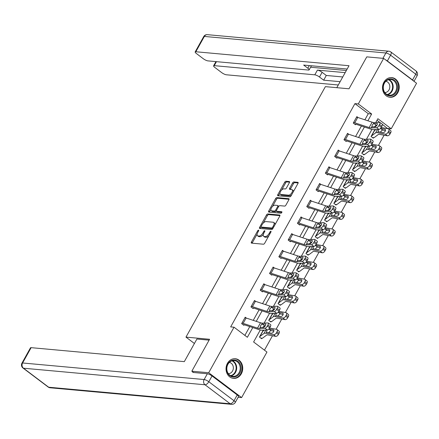 <?xml version="1.0" encoding="UTF-8"?>
<svg xmlns="http://www.w3.org/2000/svg" width="439" height="439" viewBox="0 0 439 439"><rect width="100%" height="100%" fill="white"/><g stroke="black" fill="none" stroke-linecap="round" stroke-linejoin="round"><path stroke-width="0.66" d="M258.538 230.151A0.873 0.412 -53 0 0 257.66 230.843L251.443 242.021A1.24 0.587 -53 0 0 251.355 243.069A1.24 0.587 -53 0 0 251.52 243.129L263.444 244.216A1.24 0.587 -53 0 0 264.69 243.228L270.912 232.055A0.873 0.412 -53 0 0 270.973 231.315A0.873 0.412 -53 0 0 270.858 231.276A0.873 0.412 -53 0 0 269.985 231.968L269.178 233.416A3.978 1.888 -53 0 1 265.183 236.588L264.19 236.495A3.978 1.888 -53 0 1 263.669 236.303A3.978 1.888 -53 0 1 263.943 232.939L264.75 231.49A0.873 0.412 -53 0 0 264.81 230.755A0.873 0.412 -53 0 0 264.695 230.711A0.873 0.412 -53 0 0 263.823 231.408L263.016 232.851A3.978 1.888 -53 0 1 259.026 236.023L258.033 235.935A3.978 1.888 -53 0 1 257.512 235.743A3.978 1.888 -53 0 1 257.786 232.374L258.587 230.93A0.873 0.412 -53 0 0 258.648 230.195A0.873 0.412 -53 0 0 258.538 230.151M397.805 92.667A9.872 8.341 -84.8 0 1 389.969 97.266A9.872 8.341 -84.8 0 1 383.922 82.192A9.872 8.341 -84.8 0 1 391.758 77.599A9.872 8.341 -84.8 0 1 397.805 92.667M241.329 373.792A9.872 8.341 -84.8 0 1 233.493 378.391A9.872 8.341 -84.8 0 1 227.451 363.316A9.872 8.341 -84.8 0 1 235.288 358.723A9.872 8.341 -84.8 0 1 241.329 373.792M289.389 182.662A1.24 0.587 -53 0 0 289.477 181.609A1.24 0.587 -53 0 0 289.312 181.548L285.965 181.241A1.24 0.587 -53 0 0 284.719 182.234L277.81 194.642A1.24 0.587 -53 0 0 277.728 195.695A1.24 0.587 -53 0 0 277.887 195.756L289.811 196.842A1.24 0.587 -53 0 0 291.062 195.849L297.966 183.442A1.24 0.587 -53 0 0 298.054 182.388A1.24 0.587 -53 0 0 297.889 182.328L293.85 181.96A1.24 0.587 -53 0 0 292.599 182.953L289.647 188.265A1.24 0.587 -53 0 0 289.559 189.313A1.24 0.587 -53 0 0 289.724 189.374L291.726 189.56A3.325 1.575 -53 0 1 292.165 189.719A3.325 1.575 -53 0 1 291.694 192.935A3.325 1.575 -53 0 1 288.593 195.185L280.746 194.466A3.325 1.575 -53 0 1 280.307 194.307A3.325 1.575 -53 0 1 280.779 191.097A3.325 1.575 -53 0 1 283.879 188.841L285.185 188.962A1.24 0.587 -53 0 0 286.431 187.969L289.389 182.662M193.528 372.491L191.821 371.202L209.59 339.276L185.971 337.119L325.387 86.637L349.005 88.793L366.779 56.867L383.648 58.403L416.567 83.245L391.22 128.781L377.875 118.706L375.746 122.536M191.821 371.202L208.69 372.738L234.031 327.209L247.376 337.278L252.782 327.576M364.88 119.803L368.277 113.701L354.931 103.626L230.662 326.901L234.031 327.209M354.931 103.626L358.306 103.933L383.648 58.403M267.763 213.947A1.24 0.587 -53 0 0 266.517 214.94L259.608 227.347A1.24 0.587 -53 0 0 259.52 228.401A1.24 0.587 -53 0 0 259.685 228.461L271.609 229.548A1.24 0.587 -53 0 0 272.855 228.554L279.764 216.147A1.24 0.587 -53 0 0 279.852 215.094A1.24 0.587 -53 0 0 279.687 215.033L267.763 213.947L268.652 214.622A1.24 0.587 -53 0 0 267.406 215.609L263.224 223.116M268.712 210.994L275.615 198.587A1.24 0.587 -53 0 1 276.866 197.594L288.791 198.68A1.24 0.587 -53 0 1 288.95 198.741A1.24 0.587 -53 0 1 288.867 199.794L285.91 205.106A1.24 0.587 -53 0 1 284.664 206.094L279.824 205.655A1.24 0.587 -53 0 0 278.578 206.648L276.619 210.171A1.24 0.587 -53 0 0 276.532 211.219A1.24 0.587 -53 0 0 276.696 211.28L281.728 211.741A0.873 0.412 -53 0 1 281.843 211.785A0.873 0.412 -53 0 1 281.717 212.624A0.873 0.412 -53 0 1 280.911 213.211L268.789 212.108A1.24 0.587 -53 0 1 268.624 212.048A1.24 0.587 -53 0 1 268.712 210.994L269.601 211.669L270.923 209.288M185.971 337.119L194.411 343.49M244.88 335.396L249.786 326.589M253.248 320.36L259.087 309.874M262.549 303.645L268.388 293.159M271.856 286.936L277.689 276.444M281.158 270.221L286.996 259.734M290.459 253.506L296.298 243.019M299.76 236.797L305.599 226.304M309.061 220.082L314.9 209.595M318.368 203.367L324.201 192.88M327.67 186.657L333.508 176.165M336.971 169.942L342.81 159.456M346.272 153.227L352.111 142.741M355.574 136.518L361.412 126.026M246.433 318.116L245.22 317.199L241.642 323.625L243.864 325.304L244.161 324.767A1.268 0.313 29.1 0 1 244.512 324.849L258.917 329.596A9.493 2.36 -150.9 0 0 262.012 330.199L267.4 329.974L264.98 328.29A2.53 0.922 -55.1 0 0 267.291 326.1L267.889 325.03A2.53 0.922 -55.1 0 0 268.218 323A2.53 0.922 -55.1 0 0 267.96 322.934L262.577 323.159A6.327 1.575 -150.9 0 1 260.514 322.758L246.109 318.006A4.428 1.103 29.1 0 0 244.935 317.732L241.955 323.093A4.428 1.103 29.1 0 1 243.129 323.362L257.528 328.114A6.327 1.575 -150.9 0 0 259.597 328.515L264.98 328.29M255.734 301.401L254.521 300.485L250.943 306.91L253.166 308.59L253.468 308.057A1.268 0.313 29.1 0 1 253.813 308.134L268.218 312.886A9.493 2.36 -150.9 0 0 271.318 313.484L276.702 313.265L274.282 311.58A2.53 0.922 -55.1 0 0 276.592 309.391L277.19 308.315A2.53 0.922 -55.1 0 0 277.519 306.285A2.53 0.922 -55.1 0 0 277.267 306.219L271.878 306.444A6.327 1.575 -150.9 0 1 269.815 306.043L255.41 301.291A4.428 1.103 29.1 0 0 254.236 301.022L251.256 306.378A4.428 1.103 29.1 0 1 252.43 306.652L266.835 311.399A6.327 1.575 -150.9 0 0 268.898 311.8L274.282 311.58M265.035 284.686L263.823 283.77L260.245 290.201L262.473 291.88L262.769 291.342A1.268 0.313 29.1 0 1 263.115 291.419L277.519 296.171A9.493 2.36 -150.9 0 0 280.62 296.769L286.003 296.55L283.589 294.865A2.53 0.922 -55.1 0 0 285.893 292.676L286.491 291.606A2.53 0.922 -55.1 0 0 286.821 289.575A2.53 0.922 -55.1 0 0 286.568 289.51L281.179 289.729A6.327 1.575 -150.9 0 1 279.116 289.328L264.712 284.582A4.428 1.103 29.1 0 0 263.537 284.307L260.557 289.663A4.428 1.103 29.1 0 1 261.732 289.938L276.136 294.684A6.327 1.575 -150.9 0 0 278.2 295.085L283.589 294.865M274.342 267.971L273.124 267.06L269.546 273.486L271.774 275.165L272.07 274.627M283.643 251.262L282.431 250.345L278.853 256.771L281.075 258.45L281.372 257.918M292.945 234.547L291.732 233.63L288.154 240.062L290.377 241.735L290.678 241.203M302.246 217.832L301.033 216.915L297.455 223.347L299.678 225.026L299.98 224.488M311.547 201.122L310.335 200.206L306.757 206.632L308.985 208.311L309.281 207.773M320.854 184.407L319.641 183.491L316.064 189.922L318.286 191.596L318.582 191.064M330.155 167.693L328.943 166.776L325.365 173.207L327.587 174.887L327.884 174.349M339.457 150.983L338.244 150.067L334.666 156.493L336.889 158.172L337.19 157.634M348.758 134.268L347.545 133.352L343.967 139.778L346.19 141.457L346.492 140.924M358.065 117.553L356.847 116.637L353.269 123.068L355.497 124.747L355.793 124.21M264.454 350.168L272.476 335.758M276.098 329.245L281.778 319.043M285.399 312.53L291.079 302.328M294.706 295.815L300.38 285.613M304.007 279.105L309.682 268.904M313.309 262.39L318.988 252.189M322.61 245.675L328.29 235.474M331.911 228.966L337.591 218.765M341.218 212.251L346.892 202.05M350.52 195.536L356.199 185.335M359.821 178.827L365.5 168.625M369.122 162.112L374.802 151.91M378.423 145.397L384.103 135.196M387.73 128.682L382.424 124.38M379.971 122.525L376.997 120.286M263.301 330.847L263.01 330.627L259.433 337.053L261.66 338.732L261.957 338.195M272.603 314.132L272.312 313.912L268.734 320.344L270.962 322.017L271.258 321.485M281.904 297.417L281.618 297.198L278.041 303.629L280.263 305.308L280.559 304.77M291.211 280.708L290.92 280.488L287.342 286.914L289.564 288.593L289.861 288.055M300.512 263.993L300.221 263.773L296.643 270.199L298.866 271.878L299.168 271.346A4.428 1.103 -150.9 0 0 299.853 271.242L303.903 268.174A6.327 1.575 29.1 0 1 305.324 268.092L312.864 269.497L310.872 267.85A2.53 1.46 -50.5 0 0 313.627 265.996L315.619 267.642A2.53 1.46 129.5 0 1 312.864 269.497M309.813 247.278L309.522 247.058L305.945 253.49L308.173 255.169L308.469 254.631A4.428 1.103 -150.9 0 0 309.16 254.527L313.205 251.465A6.327 1.575 29.1 0 1 314.631 251.377L322.166 252.782L320.174 251.135A2.53 1.46 -50.5 0 0 322.928 249.281L324.92 250.927A2.53 1.46 129.5 0 1 322.166 252.782M319.115 230.563L318.824 230.349L315.246 236.775L317.474 238.454L317.77 237.916A4.428 1.103 -150.9 0 0 318.462 237.817L322.506 234.75A6.327 1.575 29.1 0 1 323.933 234.667L331.472 236.067L329.475 234.421A2.53 1.46 -50.5 0 0 332.23 232.571L334.227 234.217A2.53 1.46 129.5 0 1 331.472 236.067M328.416 213.853L328.131 213.634L324.553 220.06L326.775 221.739L327.071 221.207A4.428 1.103 -150.9 0 0 327.763 221.102L331.813 218.035A6.327 1.575 29.1 0 1 333.234 217.953L340.774 219.352L338.776 217.711A2.53 1.46 -50.5 0 0 341.531 215.856L343.528 217.503A2.53 1.46 129.5 0 1 340.774 219.352M337.723 197.138L337.432 196.919L333.854 203.35L336.076 205.029L336.378 204.492A4.428 1.103 -150.9 0 0 337.064 204.387L341.114 201.32A6.327 1.575 29.1 0 1 342.535 201.238L350.075 202.642L348.078 200.996A2.53 1.46 -50.5 0 0 350.832 199.141L352.83 200.788A2.53 1.46 129.5 0 1 350.075 202.642M347.024 180.424L346.733 180.209L343.155 186.635L345.378 188.315L345.68 187.777A4.428 1.103 -150.9 0 0 346.366 187.678L350.415 184.61A6.327 1.575 29.1 0 1 351.842 184.528L359.376 185.927L357.384 184.281A2.53 1.46 -50.5 0 0 360.139 182.432L362.131 184.078A2.53 1.46 129.5 0 1 359.376 185.927M356.325 163.714L356.034 163.495L352.457 169.92L354.685 171.6L354.981 171.067A4.428 1.103 -150.9 0 0 355.672 170.963L359.717 167.896A6.327 1.575 29.1 0 1 361.143 167.813L368.678 169.213L366.686 167.566A2.53 1.46 -50.5 0 0 369.44 165.717L371.432 167.363A2.53 1.46 129.5 0 1 368.678 169.213M365.627 146.999L365.341 146.78L361.763 153.211L363.986 154.885L364.282 154.352A4.428 1.103 -150.9 0 0 364.974 154.248L369.018 151.181A6.327 1.575 29.1 0 1 370.445 151.098L377.984 152.503L375.987 150.857A2.53 1.46 -50.5 0 0 378.742 149.002L380.739 150.648A2.53 1.46 129.5 0 1 377.984 152.503M374.933 130.284L374.643 130.065L371.065 136.496L373.287 138.175L373.584 137.637A4.428 1.103 -150.9 0 0 374.275 137.539L378.325 134.471A6.327 1.575 29.1 0 1 379.746 134.389L387.286 135.788L385.288 134.142A2.53 1.46 -50.5 0 0 388.043 132.293L390.041 133.933A2.53 1.46 129.5 0 1 387.286 135.788M238.152 397.268L241.609 397.586L208.69 372.738M387.846 128.473L391.22 128.781M260.283 329.985L253.605 341.981L266.95 352.051L241.609 397.586M371.91 129.428L366.444 139.245M362.609 146.138L357.143 155.96M353.307 162.853L347.842 172.675M344.006 179.567L338.535 189.39M334.699 196.277L329.234 206.1M325.398 212.992L319.932 222.814M316.096 229.707L310.631 239.529M306.795 246.422L301.33 256.239M297.488 263.131L292.023 272.954M288.187 279.846L282.721 289.669M278.886 296.561L273.42 306.378M269.584 313.27L264.119 323.093M367.877 120.791L371.652 114.008L358.306 103.933M256.244 321.348L262.083 310.861M265.546 304.633L271.384 294.146M274.847 287.924L280.686 277.432M284.154 271.209L289.992 260.722M293.455 254.494L299.294 244.007M302.756 237.784L308.595 227.292M312.058 221.069L317.896 210.583M321.364 204.354L327.198 193.868M330.666 187.645L336.504 177.153M339.967 170.93L345.806 160.444M349.268 154.215L355.107 143.729M358.57 137.506L364.408 127.014M368.277 113.701L371.652 114.008M257.512 235.743L258.401 236.412A3.978 1.888 -53 0 0 258.922 236.605L258.033 235.935M263.351 234.393A3.978 1.888 -53 0 1 259.915 236.698L258.922 236.605M263.669 236.303L264.558 236.978A3.978 1.888 -53 0 0 265.079 237.17L264.19 236.495M268.871 235.721A3.978 1.888 -53 0 1 266.078 237.258L265.079 237.17M257.139 234.058L252.332 242.69A1.24 0.587 -53 0 0 252.134 243.184M279.961 215.653L268.652 214.622M261.079 226.974L260.497 228.022A1.24 0.587 -53 0 0 260.3 228.516M261.178 226.277A0.873 0.412 -53 0 0 261.117 227.012A0.873 0.412 -53 0 0 261.232 227.056L271.703 228.011A0.873 0.412 -53 0 0 272.575 227.314L273.42 225.789A3.978 1.888 -53 0 0 273.7 222.425A3.978 1.888 -53 0 0 273.173 222.233L266.023 221.58A3.978 1.888 -53 0 0 262.028 224.752L261.178 226.277M261.94 227.583A0.873 0.412 -53 0 0 262.012 227.682A0.873 0.412 -53 0 0 262.121 227.726L261.232 227.056M272.811 228.637A0.873 0.412 -53 0 1 272.592 228.681L262.121 227.726M274.957 224.779A3.978 1.888 -53 0 0 274.589 223.094L273.7 222.425M272.504 206.451L276.51 199.257L275.615 198.587M289.06 199.301L277.755 198.269A1.24 0.587 -53 0 0 276.51 199.257M277.316 211.752A1.24 0.587 -53 0 0 277.421 211.894A1.24 0.587 -53 0 0 277.585 211.955L281.865 212.344M274.809 205.2A3.325 1.575 -53 0 0 271.714 207.449A3.325 1.575 -53 0 0 271.242 210.665A3.325 1.575 -53 0 0 271.675 210.824L274.441 211.077A1.24 0.587 -53 0 0 275.692 210.083L277.651 206.56A1.24 0.587 -53 0 0 277.739 205.512A1.24 0.587 -53 0 0 277.574 205.452L274.809 205.2M271.242 210.665L272.131 211.335A3.325 1.575 -53 0 0 272.564 211.494L271.675 210.824M276.411 211.022A1.24 0.587 -53 0 1 275.33 211.746L272.564 211.494M278.749 206.385A1.24 0.587 -53 0 0 278.628 206.182A1.24 0.587 -53 0 0 278.463 206.121M269.601 211.669A1.24 0.587 -53 0 0 269.403 212.163M280.307 194.307L281.201 194.982A3.325 1.575 -53 0 0 281.635 195.141L280.746 194.466M291.71 194.686A3.325 1.575 -53 0 1 289.482 195.854L281.635 195.141M293.384 191.673A3.325 1.575 -53 0 0 293.054 190.389L292.165 189.719M298.163 182.948L294.739 182.635A1.24 0.587 -53 0 0 293.493 183.623L290.536 188.935A1.24 0.587 -53 0 0 290.338 189.434M279.978 193.023L278.705 195.317A1.24 0.587 -53 0 0 278.507 195.81M289.586 182.163L286.859 181.916A1.24 0.587 -53 0 0 285.608 182.904L281.651 190.016M260.81 338.09L261.968 338.2A4.428 1.103 -150.9 0 0 262.648 338.096L266.692 335.028A6.327 1.575 29.1 0 1 268.119 334.946L275.654 336.345L273.662 334.699A2.53 1.46 -50.5 0 0 276.416 332.85L278.408 334.496A2.53 1.46 129.5 0 1 275.654 336.345M264.278 330.106L262.923 331.132A1.268 0.313 -150.9 0 1 262.725 331.165L259.745 336.521A1.268 0.313 -150.9 0 0 259.937 336.488L263.987 333.426A9.493 2.36 29.1 0 1 266.122 333.3L273.662 334.699M269.568 328.026L276.641 329.343A2.53 1.46 -50.5 0 1 277.058 329.535L279.056 331.182A2.53 1.46 129.5 0 1 279.006 333.426L278.408 334.496M273.843 330.238L273.294 329.788A2.025 1.169 129.5 0 1 273.629 329.936A2.025 1.169 129.5 0 1 273.59 331.73A2.025 1.169 129.5 0 1 271.384 333.212L266.583 332.246M266.122 333.3L267.022 329.991M279.006 333.426L277.009 331.78L276.416 332.85M277.009 331.78A2.53 1.46 -50.5 0 0 277.058 329.535M273.294 329.788L268.877 328.965M268.855 328.987L271.143 330.66L273.832 331.16M271.143 330.66L270.457 330.743L268.745 332.724M243.019 324.662L244.177 324.772M265.293 325.771L264.443 325.837L262.665 327.472M267.291 326.1L269.705 327.785L270.303 326.715L267.889 325.03M269.705 327.785A2.53 0.922 124.9 0 1 267.4 329.974M268.218 323L270.638 324.684A2.53 0.922 124.9 0 1 270.303 326.715M261.935 324.311L265.419 323.982A2.025 0.741 124.9 0 1 265.622 324.031A2.025 0.741 124.9 0 1 265.354 325.661A2.025 0.741 124.9 0 1 263.51 327.412L260.239 327.362L260.53 325.804L262.577 323.159M260.546 327.532L260.239 327.362L259.597 328.515M241.066 368.815A8.544 7.216 -84.8 0 1 233.367 377.035A8.544 7.216 -84.8 0 1 226.639 368.2A8.544 7.216 -84.8 0 1 234.333 359.98A8.544 7.216 -84.8 0 1 241.066 368.815M226.837 368.189A7.913 6.684 95.2 0 0 232.796 376.355A7.913 6.684 95.2 0 0 240.193 368.76A7.913 6.684 95.2 0 0 234.234 360.595A7.913 6.684 95.2 0 0 226.837 368.189M228.324 373.649A5.636 4.758 95.2 0 0 233.345 368.233A5.636 4.758 95.2 0 0 229.345 362.449M232.418 378.204A9.812 8.286 95.2 0 0 232.961 378.275A9.812 8.286 95.2 0 0 242.13 368.864A9.812 8.286 95.2 0 0 234.744 358.734A9.812 8.286 95.2 0 0 234.196 358.707M397.536 87.69A8.544 7.216 -84.8 0 1 389.843 95.911A8.544 7.216 -84.8 0 1 383.11 87.07A8.544 7.216 -84.8 0 1 390.809 78.855A8.544 7.216 -84.8 0 1 397.536 87.69M383.307 87.065A7.913 6.684 95.2 0 0 389.267 95.23A7.913 6.684 95.2 0 0 396.664 87.635A7.913 6.684 95.2 0 0 390.705 79.47A7.913 6.684 95.2 0 0 383.307 87.065M384.794 92.525A5.636 4.758 95.2 0 0 389.816 87.103A5.636 4.758 95.2 0 0 385.815 81.319M388.888 97.079A9.812 8.286 95.2 0 0 389.431 97.151A9.812 8.286 95.2 0 0 398.607 87.734A9.812 8.286 95.2 0 0 391.215 77.61A9.812 8.286 95.2 0 0 390.666 77.582M209.107 340.143L196.897 339.029L184.314 361.632L31.125 347.661L22.598 362.982L204.13 379.537L207.351 373.754L192.842 372.431L193.023 372.107M237.219 394.952L212.042 375.954L208.821 381.738L233.998 400.741L237.219 394.952A3.797 0.944 29.1 0 1 238.514 396.615L235.293 402.404A3.797 0.944 -150.9 0 0 233.998 400.741A3.797 1.8 -53 0 1 230.184 403.77L205.013 384.767L23.481 368.211L48.658 387.214L230.184 403.77A3.797 3.21 95.2 0 0 231.633 404.335A3.797 3.797 0 0 0 235.293 402.404M48.158 387.028A3.797 3.797 0 0 0 50.101 387.78A3.797 3.21 95.2 0 1 48.658 387.214A3.797 1.8 127 0 1 48.158 387.028L22.982 368.03A3.797 1.8 -53 0 0 23.481 368.211A3.797 3.21 95.2 0 1 22.598 362.982A3.797 0.944 -150.9 0 0 21.95 363.152L30.478 347.831A3.797 0.944 29.1 0 1 31.125 347.661M207.351 373.754A3.797 0.944 29.1 0 1 212.042 375.954M336.795 87.679L349.016 65.724L195.827 51.753A3.797 0.944 -150.9 0 0 195.179 51.917A3.797 0.944 -150.9 0 0 196.474 53.58L203.235 58.683A3.797 0.944 -150.9 0 0 207.927 60.884L308.48 70.053A3.797 0.944 -150.9 0 0 309.127 69.889A3.797 0.944 -150.9 0 0 307.832 68.226L309.303 65.581M347.172 69.038L303.651 65.071L307.832 68.226M387.357 60.972L412.534 79.975L415.755 74.186L390.578 55.188L387.357 60.972A3.797 0.944 -150.9 0 0 385.508 59.808M216.465 61.663L214.243 65.652A3.797 0.944 -150.9 0 0 213.595 65.817A3.797 0.944 -150.9 0 0 214.891 67.48L221.651 72.583A3.797 0.944 -150.9 0 0 226.343 74.784L338.293 84.99M319.488 77.023A3.797 0.944 -150.9 0 0 314.796 74.822L317.419 70.108A3.797 0.944 29.1 0 1 322.111 72.303L319.488 77.023L323.669 80.178L340.137 81.676M214.243 65.652L314.796 74.822M413.686 81.072A3.797 0.944 -150.9 0 0 412.534 79.975M317.419 70.108L345.169 72.638M310.603 67.233L346.36 70.492M322.111 72.303L326.292 75.464L342.76 76.962M326.292 75.464L323.669 80.178M270.111 321.381L271.275 321.485A4.428 1.103 -150.9 0 0 271.95 321.381L275.994 318.313A6.327 1.575 29.1 0 1 277.421 318.231L284.96 319.636L282.963 317.99A2.53 1.46 -50.5 0 0 285.718 316.135L287.715 317.781A2.53 1.46 129.5 0 1 284.96 319.636M272.015 314.45L269.047 319.806A1.268 0.313 -150.9 0 0 269.239 319.779L273.288 316.711A9.493 2.36 29.1 0 1 275.423 316.585L282.963 317.99M272.032 314.45A1.268 0.313 -150.9 0 0 272.224 314.423L273.579 313.391M278.869 311.317L285.943 312.628A2.53 1.46 -50.5 0 1 286.365 312.82L288.357 314.467A2.53 1.46 129.5 0 1 288.308 316.711L287.715 317.781M283.144 313.523L282.595 313.073A2.025 1.169 129.5 0 1 282.93 313.226A2.025 1.169 129.5 0 1 282.892 315.021A2.025 1.169 129.5 0 1 280.686 316.503L275.884 315.537M275.423 316.585L276.323 313.276M288.308 316.711L286.316 315.065L285.718 316.135M286.316 315.065A2.53 1.46 -50.5 0 0 286.365 312.82M282.595 313.073L278.178 312.25M278.156 312.277L280.444 313.945L283.133 314.45M280.444 313.945L279.758 314.028L278.046 316.009M279.413 304.666L280.576 304.77A4.428 1.103 -150.9 0 0 281.251 304.666L285.295 301.604A6.327 1.575 29.1 0 1 286.722 301.522L294.262 302.921L292.264 301.275A2.53 1.46 -50.5 0 0 295.019 299.42L297.016 301.066A2.53 1.46 129.5 0 1 294.262 302.921M281.317 297.735L278.348 303.091A1.268 0.313 -150.9 0 0 278.546 303.064L282.59 299.996A9.493 2.36 29.1 0 1 284.724 299.875L292.264 301.275M281.333 297.735A1.268 0.313 -150.9 0 0 281.525 297.708L282.881 296.676M288.171 294.602L295.249 295.919A2.53 1.46 -50.5 0 1 295.666 296.106L297.658 297.752A2.53 1.46 129.5 0 1 297.609 299.996L297.016 301.066M292.445 296.813L291.897 296.358A2.025 1.169 129.5 0 1 292.231 296.512A2.025 1.169 129.5 0 1 292.193 298.306A2.025 1.169 129.5 0 1 289.992 299.788L285.191 298.822M284.724 299.875L285.624 296.566M297.609 299.996L295.617 298.35L295.019 299.42M295.617 298.35A2.53 1.46 -50.5 0 0 295.666 296.106M291.897 296.358L287.479 295.54M287.457 295.562L289.745 297.236L292.434 297.735M289.745 297.236L289.06 297.318L287.353 299.299M252.321 307.953L253.479 308.057M274.594 309.056L273.744 309.122L271.971 310.763M276.592 309.391L279.012 311.075L279.605 310L277.19 308.315M279.012 311.075A2.53 0.922 124.9 0 1 276.702 313.265M277.519 306.285L279.939 307.969A2.53 0.922 124.9 0 1 279.605 310M271.236 307.596L274.721 307.267A2.025 0.741 124.9 0 1 274.924 307.322A2.025 0.741 124.9 0 1 274.66 308.946A2.025 0.741 124.9 0 1 272.811 310.697L269.541 310.647L269.831 309.089L271.878 306.444M269.848 310.817L269.541 310.647L268.898 311.8M261.622 291.238L262.78 291.342M283.896 292.347L283.045 292.407L281.273 294.048M285.893 292.676L288.313 294.36L288.911 293.29L286.491 291.606M288.313 294.36A2.53 0.922 124.9 0 1 286.003 296.55M286.821 289.575L289.241 291.26A2.53 0.922 124.9 0 1 288.911 293.29M280.537 290.887L284.022 290.558A2.025 0.741 124.9 0 1 284.225 290.607A2.025 0.741 124.9 0 1 283.962 292.231A2.025 0.741 124.9 0 1 282.112 293.982L278.842 293.932L279.133 292.379L281.179 289.729M279.149 294.108L278.842 293.932L278.2 295.085M288.719 287.951L289.877 288.061A4.428 1.103 -150.9 0 0 290.552 287.957L294.602 284.889A6.327 1.575 29.1 0 1 296.023 284.807L303.563 286.206L301.566 284.56A2.53 1.46 -50.5 0 0 304.32 282.711L306.318 284.357A2.53 1.46 129.5 0 1 303.563 286.206M290.623 281.02L287.655 286.382A1.268 0.313 -150.9 0 0 287.847 286.349L291.891 283.281A9.493 2.36 29.1 0 1 294.031 283.16L301.566 284.56M290.634 281.026A1.268 0.313 -150.9 0 0 290.827 280.993L292.187 279.967M297.472 277.887L304.551 279.204A2.53 1.46 -50.5 0 1 304.968 279.396L306.965 281.042A2.53 1.46 129.5 0 1 306.916 283.281L306.318 284.357M301.747 280.098L301.203 279.648A2.025 1.169 129.5 0 1 301.538 279.797A2.025 1.169 129.5 0 1 301.494 281.591A2.025 1.169 129.5 0 1 299.294 283.073L294.492 282.107M294.031 283.16L294.931 279.852M306.916 283.281L304.918 281.64L304.32 282.711M304.918 281.64A2.53 1.46 -50.5 0 0 304.968 279.396M301.203 279.648L296.78 278.825M296.764 278.847L299.052 280.521L301.741 281.02M299.052 280.521L298.366 280.603L296.654 282.584M298.021 271.242L299.178 271.346M299.925 264.311L296.956 269.667A1.268 0.313 -150.9 0 0 297.148 269.639L301.198 266.572A9.493 2.36 29.1 0 1 303.333 266.446L310.872 267.85M299.936 264.311A1.268 0.313 -150.9 0 0 300.128 264.278L301.489 263.252M306.779 261.178L313.852 262.489A2.53 1.46 -50.5 0 1 314.269 262.681L316.267 264.327A2.53 1.46 129.5 0 1 316.217 266.572L315.619 267.642M311.053 263.384L310.505 262.934A2.025 1.169 129.5 0 1 310.839 263.087A2.025 1.169 129.5 0 1 310.801 264.882A2.025 1.169 129.5 0 1 308.595 266.363L303.793 265.397M303.333 266.446L304.232 263.137M316.217 266.572L314.22 264.926L313.627 265.996M314.22 264.926A2.53 1.46 -50.5 0 0 314.269 262.681M310.505 262.934L306.087 262.11M306.065 262.138L308.354 263.806L311.042 264.305M308.354 263.806L307.668 263.888L305.956 265.869M307.322 254.527L308.48 254.631M309.226 247.596L306.246 252.952A1.268 0.313 -150.9 0 0 306.449 252.924L310.499 249.857A9.493 2.36 29.1 0 1 312.634 249.731L320.174 251.135M309.237 247.596A1.268 0.313 -150.9 0 0 309.435 247.569L310.79 246.537M316.08 244.463L323.153 245.78A2.53 1.46 -50.5 0 1 323.57 245.966L325.568 247.612A2.53 1.46 129.5 0 1 325.519 249.857L324.92 250.927M320.355 246.674L319.806 246.219A2.025 1.169 129.5 0 1 320.141 246.372A2.025 1.169 129.5 0 1 320.102 248.167A2.025 1.169 129.5 0 1 317.896 249.648L313.095 248.683M312.634 249.731L313.534 246.427M325.519 249.857L323.521 248.211L322.928 249.281M323.521 248.211A2.53 1.46 -50.5 0 0 323.57 245.966M319.806 246.219L315.389 245.396M315.367 245.423L317.655 247.097L320.344 247.596M317.655 247.097L316.969 247.179L315.257 249.154M270.923 274.523L272.087 274.627A1.268 0.313 29.1 0 1 272.421 274.71L286.821 279.456A9.493 2.36 -150.9 0 0 289.921 280.06L295.304 279.835L292.89 278.15L287.501 278.375A6.327 1.575 -150.9 0 1 285.438 277.975L271.033 273.223A4.428 1.103 29.1 0 0 269.859 272.954L272.844 267.592A4.428 1.103 29.1 0 1 274.018 267.867L288.418 272.619A6.327 1.575 -150.9 0 0 290.486 273.02L295.87 272.795A2.53 0.922 -55.1 0 1 296.127 272.86A2.53 0.922 -55.1 0 1 295.793 274.891L295.195 275.961L297.615 277.646L298.213 276.575L295.793 274.891M293.197 275.632L292.347 275.697L290.574 277.333M297.615 277.646A2.53 0.922 124.9 0 1 295.304 279.835M296.127 272.86L298.542 274.545A2.53 0.922 124.9 0 1 298.213 276.575M292.89 278.15A2.53 0.922 -55.1 0 0 295.195 275.961M289.844 274.172L293.323 273.843A2.025 0.741 124.9 0 1 293.526 273.892A2.025 0.741 124.9 0 1 293.263 275.516A2.025 0.741 124.9 0 1 291.419 277.272L288.143 277.218L288.434 275.665L290.486 273.02M288.456 277.393L288.143 277.218L287.501 278.375M280.225 257.808L281.388 257.918A1.268 0.313 29.1 0 1 281.723 257.995L296.127 262.741A9.493 2.36 -150.9 0 0 299.222 263.345L304.611 263.12L302.191 261.435L296.808 261.66A6.327 1.575 -150.9 0 1 294.739 261.26L280.334 256.508A4.428 1.103 29.1 0 0 279.16 256.239L282.145 250.883A4.428 1.103 29.1 0 1 283.32 251.152L297.724 255.904A6.327 1.575 -150.9 0 0 299.788 256.305L305.171 256.08A2.53 0.922 -55.1 0 1 305.429 256.146A2.53 0.922 -55.1 0 1 305.094 258.176L304.501 259.251L306.916 260.936L307.514 259.861L305.094 258.176M302.498 258.917L301.653 258.983L299.875 260.618M306.916 260.936A2.53 0.922 124.9 0 1 304.611 263.12M305.429 256.146L307.843 257.83A2.53 0.922 124.9 0 1 307.514 259.861M302.191 261.435A2.53 0.922 -55.1 0 0 304.501 259.251M299.146 257.457L302.625 257.128A2.025 0.741 124.9 0 1 302.833 257.183A2.025 0.741 124.9 0 1 302.564 258.807A2.025 0.741 124.9 0 1 300.72 260.557L297.45 260.508L297.741 258.95L299.788 256.305M297.757 260.678L297.45 260.508L296.808 261.66M288.45 239.524L291.447 234.168A4.428 1.103 29.1 0 1 292.621 234.442L307.026 239.189A6.327 1.575 -150.9 0 0 309.089 239.59L314.478 239.37A2.53 0.922 -55.1 0 1 314.73 239.431A2.53 0.922 -55.1 0 1 314.401 241.466L313.803 242.537L316.223 244.221L316.815 243.151L314.401 241.466M289.531 241.099L290.689 241.203A1.268 0.313 29.1 0 1 291.024 241.28L305.429 246.032A9.493 2.36 -150.9 0 0 308.524 246.63L313.912 246.411L311.492 244.726A2.53 0.922 -55.1 0 0 313.803 242.537M288.467 239.524A4.428 1.103 29.1 0 1 289.641 239.798L304.04 244.545A6.327 1.575 -150.9 0 0 306.109 244.946L311.492 244.726M311.805 242.207L310.955 242.268L309.182 243.908M316.223 244.221A2.53 0.922 124.9 0 1 313.912 246.411M314.73 239.431L317.15 241.115A2.53 0.922 124.9 0 1 316.815 243.151M308.447 240.748L311.931 240.413A2.025 0.741 124.9 0 1 312.134 240.468A2.025 0.741 124.9 0 1 311.866 242.092A2.025 0.741 124.9 0 1 310.022 243.843L306.751 243.793L307.042 242.24L309.089 239.59M307.059 243.969L306.751 243.793L306.109 244.946M316.623 237.812L317.787 237.922M318.527 230.881L315.548 236.237A1.268 0.313 -150.9 0 0 315.751 236.209L319.801 233.142A9.493 2.36 29.1 0 1 321.935 233.021L329.475 234.421M318.544 230.881A1.268 0.313 -150.9 0 0 318.736 230.854L320.091 229.827M325.381 227.748L332.455 229.065A2.53 1.46 -50.5 0 1 332.877 229.257L334.869 230.903A2.53 1.46 129.5 0 1 334.82 233.142L334.227 234.217M329.656 229.959L329.107 229.504A2.025 1.169 129.5 0 1 329.442 229.657A2.025 1.169 129.5 0 1 329.404 231.452A2.025 1.169 129.5 0 1 327.198 232.933L322.396 231.968M321.935 233.021L322.835 229.712M334.82 233.142L332.828 231.496L332.23 232.571M332.828 231.496A2.53 1.46 -50.5 0 0 332.877 229.257M329.107 229.504L324.69 228.686M324.668 228.708L326.956 230.382L329.645 230.881M326.956 230.382L326.27 230.464L324.558 232.445M297.752 222.809L300.748 217.453A4.428 1.103 29.1 0 1 301.922 217.728L316.327 222.474A6.327 1.575 -150.9 0 0 318.39 222.88L323.779 222.655A2.53 0.922 -55.1 0 1 324.031 222.721A2.53 0.922 -55.1 0 1 323.702 224.752L323.104 225.822L325.524 227.506L326.117 226.436L323.702 224.752M298.833 224.384L299.991 224.488A1.268 0.313 29.1 0 1 300.325 224.57L314.73 229.317A9.493 2.36 -150.9 0 0 317.831 229.921L323.214 229.696L320.794 228.011A2.53 0.922 -55.1 0 0 323.104 225.822M297.768 222.809A4.428 1.103 29.1 0 1 298.943 223.083L313.347 227.836A6.327 1.575 -150.9 0 0 315.411 228.236L320.794 228.011M321.107 225.492L320.256 225.558L318.484 227.193M325.524 227.506A2.53 0.922 124.9 0 1 323.214 229.696M324.031 222.721L326.451 224.406A2.53 0.922 124.9 0 1 326.117 226.436M317.748 224.033L321.233 223.703A2.025 0.741 124.9 0 1 321.436 223.753A2.025 0.741 124.9 0 1 321.172 225.377A2.025 0.741 124.9 0 1 319.323 227.133L316.053 227.078L316.343 225.525L318.39 222.88M316.36 227.254L316.053 227.078L315.411 228.236M325.925 221.102L327.088 221.207M327.829 214.172L324.849 219.527A1.268 0.313 -150.9 0 0 325.058 219.5L329.102 216.432A9.493 2.36 29.1 0 1 331.242 216.306L338.776 217.711M327.845 214.172A1.268 0.313 -150.9 0 0 328.037 214.139L329.393 213.113M334.683 211.038L341.761 212.35A2.53 1.46 -50.5 0 1 342.179 212.542L344.171 214.188A2.53 1.46 129.5 0 1 344.121 216.432L343.528 217.503M338.957 213.244L338.409 212.794A2.025 1.169 129.5 0 1 338.743 212.942A2.025 1.169 129.5 0 1 338.705 214.737A2.025 1.169 129.5 0 1 336.504 216.224L331.703 215.258M331.242 216.306L332.142 212.997M344.121 216.432L342.129 214.786L341.531 215.856M342.129 214.786A2.53 1.46 -50.5 0 0 342.179 212.542M338.409 212.794L333.991 211.971M333.969 211.993L336.258 213.667L338.946 214.166M336.258 213.667L335.572 213.749L333.865 215.73M307.059 206.1L310.049 200.744A4.428 1.103 29.1 0 1 311.224 201.013L325.628 205.765A6.327 1.575 -150.9 0 0 327.697 206.165L333.08 205.94A2.53 0.922 -55.1 0 1 333.333 206.006A2.53 0.922 -55.1 0 1 333.003 208.037L332.405 209.107L334.825 210.791L335.423 209.721L333.003 208.037M308.134 207.669L309.292 207.779A1.268 0.313 29.1 0 1 309.632 207.856L324.031 212.602A9.493 2.36 -150.9 0 0 327.132 213.206L332.515 212.981L330.101 211.296A2.53 0.922 -55.1 0 0 332.405 209.107M307.07 206.1A4.428 1.103 29.1 0 1 308.244 206.368L322.649 211.121A6.327 1.575 -150.9 0 0 324.712 211.521L330.101 211.296M330.408 208.777L329.557 208.843L327.785 210.479M334.825 210.791A2.53 0.922 124.9 0 1 332.515 212.981M333.333 206.006L335.753 207.691A2.53 0.922 124.9 0 1 335.423 209.721M327.05 207.318L330.534 206.988A2.025 0.741 124.9 0 1 330.737 207.043A2.025 0.741 124.9 0 1 330.474 208.668A2.025 0.741 124.9 0 1 328.624 210.418L325.354 210.369L325.645 208.81L327.697 206.165M325.667 210.539L325.354 210.369L324.712 211.521M335.231 204.387L336.389 204.492M337.136 197.457L334.15 202.813A1.268 0.313 -150.9 0 0 334.359 202.785L338.403 199.718A9.493 2.36 29.1 0 1 340.543 199.591L348.078 200.996M337.147 197.457A1.268 0.313 -150.9 0 0 337.339 197.429L338.699 196.398M343.984 194.323L351.063 195.64A2.53 1.46 -50.5 0 1 351.48 195.827L353.477 197.473A2.53 1.46 129.5 0 1 353.428 199.718L352.83 200.788M348.259 196.529L347.715 196.079A2.025 1.169 129.5 0 1 348.05 196.233A2.025 1.169 129.5 0 1 348.006 198.027A2.025 1.169 129.5 0 1 345.806 199.509L341.004 198.543M340.543 199.591L341.443 196.288M353.428 199.718L351.43 198.071L350.832 199.141M351.43 198.071A2.53 1.46 -50.5 0 0 351.48 195.827M347.715 196.079L343.293 195.256M343.276 195.284L345.564 196.957L348.253 197.457M345.564 196.957L344.878 197.034L343.166 199.015M316.36 189.385L319.356 184.029A4.428 1.103 29.1 0 1 320.53 184.303L334.93 189.05A6.327 1.575 -150.9 0 0 336.998 189.45L342.382 189.225A2.53 0.922 -55.1 0 1 342.639 189.291A2.53 0.922 -55.1 0 1 342.305 191.327L341.712 192.397L344.127 194.082L344.725 193.012L342.305 191.327M317.435 190.96L318.599 191.064A1.268 0.313 29.1 0 1 318.933 191.141L333.333 195.893A9.493 2.36 -150.9 0 0 336.433 196.491L341.816 196.271L339.402 194.587A2.53 0.922 -55.1 0 0 341.712 192.397M316.371 189.385A4.428 1.103 29.1 0 1 317.545 189.659L331.95 194.406A6.327 1.575 -150.9 0 0 334.013 194.806L339.402 194.587M339.709 192.068L338.864 192.128L337.086 193.769M344.127 194.082A2.53 0.922 124.9 0 1 341.816 196.271M342.639 189.291L345.054 190.976A2.53 0.922 124.9 0 1 344.725 193.012M336.356 190.603L339.835 190.274A2.025 0.741 124.9 0 1 340.038 190.328A2.025 0.741 124.9 0 1 339.775 191.953A2.025 0.741 124.9 0 1 337.931 193.703L334.655 193.654L334.946 192.101L336.998 189.45M334.968 193.824L334.655 193.654L334.013 194.806M344.533 187.672L345.691 187.777M346.437 180.742L343.452 186.098A1.268 0.313 -150.9 0 0 343.66 186.07L347.71 183.003A9.493 2.36 29.1 0 1 349.845 182.882L357.384 184.281M346.448 180.742A1.268 0.313 -150.9 0 0 346.64 180.714L348.001 179.688M353.291 177.608L360.364 178.925A2.53 1.46 -50.5 0 1 360.781 179.117L362.779 180.764A2.53 1.46 129.5 0 1 362.729 183.003L362.131 184.078M357.565 179.82L357.017 179.364A2.025 1.169 129.5 0 1 357.351 179.518A2.025 1.169 129.5 0 1 357.313 181.312A2.025 1.169 129.5 0 1 355.107 182.794L350.306 181.828M349.845 182.882L350.745 179.573M362.729 183.003L360.732 181.356L360.139 182.432M360.732 181.356A2.53 1.46 -50.5 0 0 360.781 179.117M357.017 179.364L352.599 178.547M352.577 178.569L354.866 180.242L357.555 180.742M354.866 180.242L354.18 180.325L352.468 182.306M325.661 172.67L328.657 167.314A4.428 1.103 29.1 0 1 329.832 167.588L344.236 172.335A6.327 1.575 -150.9 0 0 346.3 172.736L351.683 172.516A2.53 0.922 -55.1 0 1 351.941 172.582A2.53 0.922 -55.1 0 1 351.606 174.612L351.013 175.682L353.428 177.367L354.026 176.297L351.606 174.612M326.737 174.245L327.9 174.349A1.268 0.313 29.1 0 1 328.235 174.426L342.639 179.178A9.493 2.36 -150.9 0 0 345.734 179.781L351.123 179.556L348.703 177.872A2.53 0.922 -55.1 0 0 351.013 175.682M325.678 172.67A4.428 1.103 29.1 0 1 326.852 172.944L341.251 177.696A6.327 1.575 -150.9 0 0 343.32 178.097L348.703 177.872M349.016 175.353L348.165 175.419L346.387 177.054M353.428 177.367A2.53 0.922 124.9 0 1 351.123 179.556M351.941 172.582L354.355 174.267A2.53 0.922 124.9 0 1 354.026 176.297M345.658 173.893L349.142 173.564A2.025 0.741 124.9 0 1 349.345 173.614A2.025 0.741 124.9 0 1 349.076 175.238A2.025 0.741 124.9 0 1 347.233 176.988L343.962 176.939L344.253 175.386L346.3 172.736M344.269 177.115L343.962 176.939L343.32 178.097M353.834 170.958L354.992 171.067M355.738 164.027L352.758 169.388A1.268 0.313 -150.9 0 0 352.961 169.355L357.011 166.293A9.493 2.36 29.1 0 1 359.146 166.167L366.686 167.566M355.749 164.032A1.268 0.313 -150.9 0 0 355.947 163.999L357.302 162.973M362.592 160.893L369.665 162.21A2.53 1.46 -50.5 0 1 370.088 162.403L372.08 164.049A2.53 1.46 129.5 0 1 372.031 166.293L371.432 167.363M366.867 163.105L366.318 162.655A2.025 1.169 129.5 0 1 366.653 162.803A2.025 1.169 129.5 0 1 366.614 164.598A2.025 1.169 129.5 0 1 364.408 166.079L359.607 165.113M359.146 166.167L360.046 162.858M372.031 166.293L370.039 164.647L369.44 165.717M370.039 164.647A2.53 1.46 -50.5 0 0 370.088 162.403M366.318 162.655L361.901 161.832M361.879 161.854L364.167 163.527L366.856 164.027M364.167 163.527L363.481 163.61L361.769 165.591M334.962 155.955L337.959 150.604A4.428 1.103 29.1 0 1 339.133 150.873L353.538 155.625A6.327 1.575 -150.9 0 0 355.601 156.026L360.99 155.801A2.53 0.922 -55.1 0 1 361.242 155.867A2.53 0.922 -55.1 0 1 360.913 157.897L360.315 158.967L362.735 160.652L363.327 159.582L360.913 157.897M336.044 157.53L337.201 157.639A1.268 0.313 29.1 0 1 337.536 157.716L351.941 162.463A9.493 2.36 -150.9 0 0 355.036 163.067L360.424 162.842L358.004 161.157A2.53 0.922 -55.1 0 0 360.315 158.967M334.979 155.96A4.428 1.103 29.1 0 1 336.153 156.229L350.552 160.981A6.327 1.575 -150.9 0 0 352.621 161.382L358.004 161.157M358.317 158.638L357.467 158.704L355.694 160.339M362.735 160.652A2.53 0.922 124.9 0 1 360.424 162.842M361.242 155.867L363.662 157.552A2.53 0.922 124.9 0 1 363.327 159.582M354.959 157.178L358.443 156.849A2.025 0.741 124.9 0 1 358.647 156.904A2.025 0.741 124.9 0 1 358.383 158.528A2.025 0.741 124.9 0 1 356.534 160.279L353.263 160.23L353.554 158.671L355.601 156.026M353.571 160.4L353.263 160.23L352.621 161.382M363.135 154.248L364.299 154.352M365.039 147.317L362.06 152.673A1.268 0.313 -150.9 0 0 362.268 152.646L366.313 149.578A9.493 2.36 29.1 0 1 368.447 149.452L375.987 150.857M365.056 147.317A1.268 0.313 -150.9 0 0 365.248 147.29L366.603 146.258M371.893 144.184L378.967 145.501A2.53 1.46 -50.5 0 1 379.389 145.688L381.381 147.334A2.53 1.46 129.5 0 1 381.332 149.578L380.739 150.648M376.168 146.39L375.619 145.94A2.025 1.169 129.5 0 1 375.954 146.094A2.025 1.169 129.5 0 1 375.916 147.888A2.025 1.169 129.5 0 1 373.715 149.37L368.908 148.404M368.447 149.452L369.347 146.143M381.332 149.578L379.34 147.932L378.742 149.002M379.34 147.932A2.53 1.46 -50.5 0 0 379.389 145.688M375.619 145.94L371.202 145.117M371.18 145.144L373.468 146.813L376.157 147.317M373.468 146.813L372.782 146.895L371.07 148.876M344.264 139.245L347.26 133.89A4.428 1.103 29.1 0 1 348.434 134.158L362.839 138.911A6.327 1.575 -150.9 0 0 364.902 139.311L370.291 139.086A2.53 0.922 -55.1 0 1 370.543 139.152A2.53 0.922 -55.1 0 1 370.214 141.182L369.616 142.258L372.036 143.943L372.629 142.867L370.214 141.182M345.345 140.82L346.503 140.924A1.268 0.313 29.1 0 1 346.837 141.001L361.242 145.753A9.493 2.36 -150.9 0 0 364.343 146.352L369.726 146.132L367.306 144.447A2.53 0.922 -55.1 0 0 369.616 142.258M344.28 139.245A4.428 1.103 29.1 0 1 345.455 139.52L359.859 144.266A6.327 1.575 -150.9 0 0 361.923 144.667L367.306 144.447M367.619 141.923L366.768 141.989L364.996 143.63M372.036 143.943A2.53 0.922 124.9 0 1 369.726 146.132M370.543 139.152L372.963 140.837A2.53 0.922 124.9 0 1 372.629 142.867M364.26 140.464L367.745 140.134A2.025 0.741 124.9 0 1 367.948 140.189A2.025 0.741 124.9 0 1 367.684 141.813A2.025 0.741 124.9 0 1 365.835 143.564L362.565 143.515L362.855 141.956L364.902 139.311M362.872 143.685L362.565 143.515L361.923 144.667M372.437 137.533L373.6 137.637M374.341 130.602L371.361 135.958A1.268 0.313 -150.9 0 0 371.57 135.931L375.614 132.863A9.493 2.36 29.1 0 1 377.754 132.743L385.288 134.142M374.357 130.602A1.268 0.313 -150.9 0 0 374.549 130.575L375.905 129.543M381.195 127.469L388.274 128.786A2.53 1.46 -50.5 0 1 388.691 128.973L390.683 130.619A2.53 1.46 129.5 0 1 390.639 132.863L390.041 133.933M385.469 129.681L384.921 129.225A2.025 1.169 129.5 0 1 385.255 129.379A2.025 1.169 129.5 0 1 385.217 131.173A2.025 1.169 129.5 0 1 383.017 132.655L378.215 131.689M377.754 132.743L378.654 129.434M390.639 132.863L388.641 131.217L388.043 132.293M388.641 131.217A2.53 1.46 -50.5 0 0 388.691 128.973M384.921 129.225L380.503 128.407M380.481 128.429L382.77 130.103L385.464 130.602M382.77 130.103L382.084 130.185L380.377 132.166M353.571 122.53L356.561 117.175A4.428 1.103 29.1 0 1 357.736 117.449L372.14 122.196A6.327 1.575 -150.9 0 0 374.209 122.596L379.592 122.377A2.53 0.922 -55.1 0 1 379.845 122.443A2.53 0.922 -55.1 0 1 379.515 124.473L378.917 125.543L381.337 127.228L381.935 126.158L379.515 124.473M354.646 124.105L355.804 124.21A1.268 0.313 29.1 0 1 356.144 124.286L370.543 129.039A9.493 2.36 -150.9 0 0 373.644 129.642L379.027 129.417L376.613 127.733A2.53 0.922 -55.1 0 0 378.917 125.543M353.582 122.53A4.428 1.103 29.1 0 1 354.756 122.805L369.161 127.551A6.327 1.575 -150.9 0 0 371.224 127.958L376.613 127.733M376.92 125.214L376.069 125.28L374.297 126.915M381.337 127.228A2.53 0.922 124.9 0 1 379.027 129.417M379.845 122.443L382.265 124.127A2.53 0.922 124.9 0 1 381.935 126.158M373.567 123.754L377.046 123.425A2.025 0.741 124.9 0 1 377.249 123.474A2.025 0.741 124.9 0 1 376.986 125.099A2.025 0.741 124.9 0 1 375.136 126.849L371.866 126.8L372.157 125.247L374.209 122.596M372.179 126.975L371.866 126.8L371.224 127.958M258.351 231.364L257.66 230.843M270.671 232.489L269.985 231.968M264.508 231.924L263.823 231.408M259.915 236.698L259.026 236.023M263.718 233.383L263.016 232.851M266.078 237.258L265.183 236.588M269.864 233.932L269.178 233.416M252.332 242.69L251.443 242.021M260.497 228.022L259.608 227.347M267.406 215.609L266.517 214.94M272.592 228.681L271.703 228.011M273.261 227.836L272.575 227.314M274.106 226.31L273.42 225.789M277.755 198.269L276.866 197.594M277.585 211.955L276.696 211.28M275.33 211.746L274.441 211.077M276.427 210.643L275.692 210.083M278.337 207.082L277.651 206.56M289.482 195.854L288.593 195.185M290.536 188.935L289.647 188.265M293.493 183.623L292.599 182.953M294.739 182.635L293.85 181.96M278.705 195.317L277.81 194.642M285.608 182.904L284.719 182.234M286.859 181.916L285.965 181.241M265.869 330.04L263.987 333.426M262.923 331.132L259.937 336.488M257.528 328.114L260.514 322.758M243.129 323.362L246.109 318.006M265.743 324.207L265.419 323.982M262.456 324.103L264.629 325.798M232.451 360.715A7.913 6.684 -84.8 0 1 236.676 368.442A7.913 6.684 -84.8 0 1 231.062 375.916M230.541 375.663A7.65 6.464 95.2 0 0 236.122 368.403A7.65 6.464 95.2 0 0 231.891 360.869M388.921 79.591A7.913 6.684 -84.8 0 1 393.146 87.317A7.913 6.684 -84.8 0 1 387.533 94.791M387.017 94.539A7.65 6.464 95.2 0 0 392.598 87.279A7.65 6.464 95.2 0 0 388.367 79.744M204.13 379.537A3.797 3.21 95.2 0 0 205.013 384.767A3.797 1.8 127 0 0 208.821 381.738A3.797 0.944 -150.9 0 0 204.13 379.537M382.907 58.338L385.886 52.987L204.354 36.432L195.827 51.753M203.707 36.596A3.797 0.944 29.1 0 1 204.354 36.432A3.797 3.21 95.2 0 1 207.367 34.665A3.797 3.797 0 0 0 203.707 36.596L195.179 51.917M385.886 52.987A3.797 0.944 29.1 0 1 390.578 55.188A3.797 1.8 127 0 0 390.842 51.972A3.797 3.797 0 0 0 388.899 51.22A3.797 3.21 95.2 0 0 385.886 52.987M415.755 74.186A3.797 0.944 29.1 0 1 417.05 75.848A3.797 3.797 0 0 0 416.018 70.97A3.797 1.8 -53 0 1 415.755 74.186M275.171 313.325L273.288 316.711M272.224 314.423L269.239 319.779M284.472 296.61L282.59 299.996M281.525 297.708L278.546 303.064M266.835 311.399L269.815 306.043M252.43 306.652L255.41 301.291M275.044 307.492L274.721 307.267M271.757 307.393L273.931 309.083M276.136 294.684L279.116 289.328M261.732 289.938L264.712 284.582M284.346 290.783L284.022 290.558M281.059 290.678L283.232 292.374M293.779 279.901L291.891 283.281M290.827 280.993L287.847 286.349M303.08 263.186L301.198 266.572M300.128 264.278L297.148 269.639M312.381 246.471L310.499 249.857M309.435 247.569L306.449 252.924M285.438 277.975L288.418 272.619M271.033 273.223L274.018 267.867M293.647 274.068L293.323 273.843M290.36 273.963L292.533 275.659M294.739 261.26L297.724 255.904M280.334 256.508L283.32 251.152M302.948 257.353L302.625 257.128M299.667 257.249L301.834 258.944M304.04 244.545L307.026 239.189M289.641 239.798L292.621 234.442M312.255 240.638L311.931 240.413M308.968 240.539L311.141 242.235M321.683 229.762L319.801 233.142M318.736 230.854L315.751 236.209M313.347 227.836L316.327 222.474M298.943 223.083L301.922 217.728M321.557 223.928L321.233 223.703M318.27 223.824L320.443 225.52M330.984 213.047L329.102 216.432M328.037 214.139L325.058 219.5M322.649 211.121L325.628 205.765M308.244 206.368L311.224 201.013M330.858 207.213L330.534 206.988M327.571 207.109L329.744 208.805M340.291 196.332L338.403 199.718M337.339 197.429L334.359 202.785M331.95 194.406L334.93 189.05M317.545 189.659L320.53 184.303M340.159 190.499L339.835 190.274M336.872 190.4L339.045 192.095M349.592 179.622L347.71 183.003M346.64 180.714L343.66 186.07M341.251 177.696L344.236 172.335M326.852 172.944L329.832 167.588M349.46 173.789L349.142 173.564M346.179 173.685L348.352 175.381M358.893 162.907L357.011 166.293M355.947 163.999L352.961 169.355M350.552 160.981L353.538 155.625M336.153 156.229L339.133 150.873M358.767 157.074L358.443 156.849M355.48 156.97L357.653 158.666M368.195 146.192L366.313 149.578M365.248 147.29L362.268 152.646M359.859 144.266L362.839 138.911M345.455 139.52L348.434 134.158M368.069 140.359L367.745 140.134M364.782 140.26L366.955 141.951M377.502 129.478L375.614 132.863M374.549 130.575L371.57 135.931M369.161 127.551L372.14 122.196M354.756 122.805L357.736 117.449M377.37 123.65L377.046 123.425M374.083 123.546L376.256 125.241M262.012 227.682L261.117 227.012M277.421 211.894L276.532 211.219M278.628 206.182L277.739 205.512M234.744 358.734L234.344 358.701M232.961 378.275L232.56 378.242M391.215 77.61L390.814 77.577M389.431 97.151L389.036 97.118M21.95 363.152A3.797 3.797 0 0 0 22.982 368.03M50.101 387.78L231.633 404.335M207.367 34.665L388.899 51.22M414.01 81.314L417.05 75.848M390.842 51.972L416.018 70.97M311.416 65.779L309.127 69.889M213.595 65.817L215.933 61.614"/></g></svg>

